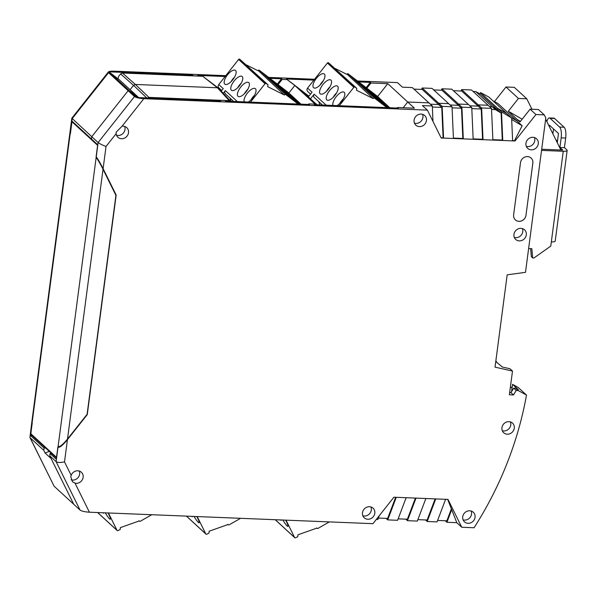 <?xml version="1.0" encoding="UTF-8"?>
<svg xmlns="http://www.w3.org/2000/svg" width="597" height="597" viewBox="0 0 597 597"><rect width="100%" height="100%" fill="white"/><g stroke="black" fill="none" stroke-linecap="round" stroke-linejoin="round"><path stroke-width="0.9" d="M138.691 97.595L117.997 78.558L118.713 76.259L120.587 73.901L122.43 73.021L202.741 76.267L217.405 87.774L229.233 100.632L148.929 97.386L135.385 84.461L217.405 87.774L218.711 88.363L230.621 101.311M229.233 100.632L230.539 101.221M122.43 73.021L135.385 84.461L133.541 85.341L146.72 97.923M147.078 98.266L148.929 97.386M218.495 88.169L202.741 76.267M130.079 89.707L133.541 85.341L120.587 73.901M316.567 527.92L317.014 528.323A0.873 0.791 -47.4 0 0 317.955 528.405L329.365 521.905M317.014 528.323A0.873 0.791 -47.4 0 1 316.85 528.114L297.94 534.808L297.791 536.673L295.649 537.778A0.873 0.791 -47.4 0 1 294.582 537.464L286.015 520.151M281.388 519.965A8.709 1.194 60.3 0 1 281.262 520.308A8.709 1.194 60.3 0 1 280.5 519.927M285.642 520.136A8.709 1.194 60.3 0 1 287.888 526.405A8.709 1.194 60.3 0 1 282.881 520.024M557.27 142.698L558.479 133.512L549.471 125.228L549.292 126.571M546.845 121.616A8.709 2.851 92.3 0 1 549.337 117.952A8.709 2.851 92.3 0 1 550.083 118.296L559.628 127.071A8.709 2.851 92.3 0 1 561.173 137.855L559.911 147.466L562.755 150.086L541.695 149.235M555.792 139.705L557.464 141.243M553.523 128.952L552.882 133.832M559.911 147.466L564.434 147.646L566.881 149.899A5.664 1.433 -172.5 0 1 567.15 150.422L555.217 241.069A5.664 1.433 -172.5 0 1 551.329 241.912L550.777 246.083L533.919 258.001L532.681 257.956L531.36 256.732L530.621 248.628M567.15 150.422A5.664 1.433 -172.5 0 1 563.262 151.272L541.546 150.392M561.173 137.855L565.695 138.041L564.434 147.646M565.695 138.041A8.709 2.851 -87.7 0 0 564.15 127.251L554.606 118.482A8.709 2.851 -87.7 0 0 553.859 118.131L549.337 117.952M532.681 257.956L531.837 248.68L528.621 248.553M227.77 524.33L228.211 524.733A0.873 0.791 -47.4 0 0 229.158 524.815L240.561 518.315M228.211 524.733A0.873 0.791 -47.4 0 1 228.054 524.524L209.137 531.218L208.987 533.084L206.853 534.188A0.873 0.791 -47.4 0 1 205.778 533.875L197.211 516.562M192.585 516.375A8.709 1.194 60.3 0 1 192.465 516.718A8.709 1.194 60.3 0 1 191.697 516.338M196.846 516.547A8.709 1.194 60.3 0 1 199.085 522.808A8.709 1.194 60.3 0 1 194.085 516.435M525.972 215.33A6.53 5.948 -47.4 0 1 521.785 220.815A6.53 5.948 -47.4 0 1 515.383 219.89A6.53 5.948 -47.4 0 1 513.636 214.83L520.509 162.615A6.53 5.948 -47.4 0 1 524.696 157.13A6.53 5.948 -47.4 0 1 531.099 158.056A6.53 5.948 -47.4 0 1 532.845 163.115L525.972 215.33L532.822 163.1A6.53 5.948 132.6 0 0 531.091 158.048M426.437 120.601A6.53 5.948 -47.4 0 1 422.251 126.086A6.53 5.948 -47.4 0 1 415.848 125.161A6.53 5.948 -47.4 0 1 415.893 116.325A6.53 5.948 -47.4 0 1 424.691 115.542A6.53 5.948 -47.4 0 1 426.437 120.601M501.943 427.676A6.53 5.948 -47.4 0 1 506.129 422.191A6.53 5.948 -47.4 0 1 512.524 423.116A6.53 5.948 -47.4 0 1 512.487 431.952A6.53 5.948 -47.4 0 1 503.689 432.735A6.53 5.948 -47.4 0 1 501.943 427.676M525.942 143.31A6.53 5.948 -47.4 0 1 530.136 137.825A6.53 5.948 -47.4 0 1 536.531 138.75A6.53 5.948 -47.4 0 1 536.494 147.586A6.53 5.948 -47.4 0 1 527.688 148.369A6.53 5.948 -47.4 0 1 525.942 143.31M362.483 512.741A6.53 5.948 -47.4 0 1 366.67 507.256A6.53 5.948 -47.4 0 1 373.073 508.181A6.53 5.948 -47.4 0 1 373.028 517.017A6.53 5.948 -47.4 0 1 364.23 517.8A6.53 5.948 -47.4 0 1 362.483 512.741M513.957 234.367A6.53 5.948 -47.4 0 1 518.144 228.882A6.53 5.948 -47.4 0 1 524.547 229.808A6.53 5.948 -47.4 0 1 524.502 238.643A6.53 5.948 -47.4 0 1 515.704 239.427A6.53 5.948 -47.4 0 1 513.957 234.367M462.72 516.793A6.53 5.948 -47.4 0 1 466.914 511.308A6.53 5.948 -47.4 0 1 473.309 512.233A6.53 5.948 -47.4 0 1 473.272 521.069A6.53 5.948 -47.4 0 1 464.466 521.853A6.53 5.948 -47.4 0 1 462.72 516.793M509.659 392.602L510.965 392.654L513.674 388.147L516.196 390.46L513.48 394.968L509.368 394.804L512.495 371.065L495.032 367.14L507.181 274.829L525.487 272.344L545.807 117.997L544.263 114.863L535.934 114.527L515.01 140.982L443.564 138.094L441.183 137.997L427.4 110.139L143.847 98.677C139.288 98.386 136.176 97.677 134.504 96.557L98.124 142.534L91.766 136.691L128.146 90.707L134.504 96.557M122.034 126.251A6.53 5.948 -47.4 0 1 126.765 127.646A6.53 5.948 -47.4 0 1 126.721 136.482A6.53 5.948 -47.4 0 1 117.922 137.265A6.53 5.948 -47.4 0 1 116.154 133.676L116.154 132.183L122.034 126.251L143.847 98.677M116.154 133.676L106.035 146.466L103.109 168.667L116.169 195.062L87.266 414.609L67.431 439.676C62.819 445.228 59.678 447.75 58.006 447.25L56.111 461.66L49.752 455.809L73.707 504.234L54.096 486.204L30.141 437.78L43.79 450.332L45.126 453.033L51.088 458.511L73.707 504.234L80.065 510.077C81.729 511.196 84.841 511.905 89.408 512.204L372.961 523.666L393.886 497.219L396.266 497.308L447.981 499.405L461.757 527.255L474.063 527.748A348.335 317.186 132.6 0 0 526.502 395.095L518.196 390.542L516.196 390.46M71.17 475.346A6.53 5.948 -47.4 0 1 81.393 472.249A6.53 5.948 -47.4 0 1 82.267 479.839A6.53 5.948 -47.4 0 1 75.043 483.174L72.491 481.801L70.789 476.787L71.17 475.346L64.506 461.877C60.513 462.735 57.715 462.66 56.111 461.66L80.065 510.077M515.375 219.875A6.53 5.948 132.6 0 0 521.771 220.793A6.53 5.948 132.6 0 0 525.95 215.308M414.467 123.146A6.53 5.948 132.6 0 0 422.93 117.37A6.53 5.948 132.6 0 0 422.564 114.333M502.301 430.713A6.53 5.948 132.6 0 0 508.972 428.721A6.53 5.948 132.6 0 0 510.398 421.907M526.308 146.347A6.53 5.948 132.6 0 0 532.979 144.355A6.53 5.948 132.6 0 0 534.405 137.541M362.849 515.786A6.53 5.948 132.6 0 0 369.521 513.786A6.53 5.948 132.6 0 0 370.946 506.972M514.323 237.412A6.53 5.948 132.6 0 0 520.994 235.412A6.53 5.948 132.6 0 0 522.42 228.599M463.085 519.838A6.53 5.948 132.6 0 0 469.757 517.838A6.53 5.948 132.6 0 0 471.182 511.025M357.446 80.998L397.46 82.61L402.43 87.184L412.296 87.58L432.295 105.968L422.43 105.572L427.4 110.139M453.429 138.489L452.026 106.766L442.161 106.37L443.564 138.094L440.974 137.586M453.407 138.086L462.832 138.467L463.294 138.885L461.899 107.169L471.764 107.564L473.16 139.288M473.145 138.885L482.57 139.265L483.025 139.683L481.63 107.967L491.495 108.363L492.891 140.086M492.876 139.683L502.301 140.064L502.764 140.482L501.502 111.855L511.614 117.967L512.629 140.885M515.01 140.982L512.607 140.482M492.958 100.811L497.868 103.445L516.636 120.698L517.45 119.669L520.442 121.385L517.45 119.669L516.636 120.698L522.151 125.773L514.547 140.556M535.934 114.527L530.106 109.169L519.972 121.982L517.45 119.669L508.308 111.258L518.45 98.453L526.77 98.789L514.323 87.334L505.995 86.998L518.45 98.453M544.263 114.863L538.434 109.505L530.106 109.169M495.831 361.043L496.517 361.678L495.771 361.506L502.346 367.036L509.972 368.752L512.495 371.065M526.502 395.095L518.151 387.423L512.547 384.349L518.375 389.707L515.681 388.229L518.196 390.542M461.757 527.255L456.787 522.681L446.922 522.285L445.258 520.756M447.675 499.391L456.787 522.681M445.601 499.308L437.056 521.882L427.191 521.487L435.735 498.905M425.87 498.51L417.318 521.084L407.452 520.688L416.005 498.107M406.132 497.711L397.587 520.293L387.722 519.89L396.266 497.308M379.319 515.629L377.856 519.494L376.311 519.427M71.103 479.824A6.53 5.948 132.6 0 0 77.819 477.884A6.53 5.948 132.6 0 0 79.274 471.04M58.207 446.705L58.006 447.25M115.437 194.398L116.169 195.062M103.109 168.667C100.035 162.585 97.736 158.675 96.229 156.944L96.953 158.563M106.035 146.466C102.333 145.086 99.699 143.773 98.124 142.534L96.229 156.944M116.542 135.243A6.53 5.948 132.6 0 0 123.213 133.25A6.53 5.948 132.6 0 0 124.639 126.437M377.61 96.535L387.781 83.677L407.721 102.012L403.214 107.706L407.721 102.012L428.922 102.871L407.721 102.012L414.408 108.161L397.587 107.482L398.244 108.087L314.447 104.706L313.791 104.094L308.806 103.893L309.47 104.505L225.651 101.117L224.987 100.505L219.987 100.303L220.651 100.908L136.855 97.527L129.504 90.766L138.4 97.587L129.504 90.766L128.146 90.707L129.504 90.766L108.908 71.819L157.593 73.789L157.093 74.424M432.295 105.968L432.974 121.415M443.101 137.668L441.765 107.408L432.34 107.027M441.765 107.408L438.623 104.52L438.788 103.266L448.653 103.662L452.026 106.766M413.96 89.11L422.228 89.446L438.623 104.52L430.355 104.184L438.623 104.52L438.788 103.266L442.161 106.37M462.832 138.467L461.503 108.206L452.078 107.826M461.899 107.169L458.518 104.065L468.391 104.46L471.764 107.564M433.698 89.908L441.967 90.244L458.354 105.318L450.086 104.982L458.354 105.318L458.518 104.065L458.354 105.318L461.503 108.206M482.57 139.265L481.234 109.005L471.809 108.624M481.63 107.967L478.257 104.863L488.122 105.259L491.495 108.363M461.085 91.02L461.63 89.58L478.257 104.863L478.093 106.117L481.234 109.005M502.301 140.064L501.114 113.064L495.338 109.579L491.54 109.423M501.502 111.855L497.637 108.311L506.86 113.594L511.614 117.967M480.04 93.886L480.533 92.58L497.637 108.311L497.458 109.699L501.114 113.064M511.681 119.445L522.151 125.773M516.636 120.698L511.196 117.579L516.636 120.698M560.889 150.011L545.651 119.206M513.674 388.147L515.681 388.229M513.48 394.968L510.965 392.654M511.592 391.61L512.547 384.349M446.922 522.285L451.78 509.442M451.325 509.025L446.854 520.823L437.601 520.442M425.527 519.957L427.191 521.487M435.123 498.883L427.124 520.024L417.87 519.651M405.796 519.159L407.452 520.688M415.393 498.085L407.393 519.226L398.132 518.853M386.058 518.36L387.722 519.89M395.662 497.286L387.654 518.427L378.401 518.054M219.539 100.863L219.987 100.303M224.987 100.505L225.793 101.117M308.365 104.46L308.806 103.893M313.791 104.094L314.589 104.706M397.139 108.042L397.587 107.482M57.879 447.123L56.282 459.242L50.051 453.511L49.752 455.809M96.095 156.824L97.692 144.713L91.46 138.989L91.766 136.691L128.146 90.707L108.542 72.677L108.378 71.953L71.834 118.169L91.766 136.691L91.46 138.989L71.991 121.079L70.259 133.071L72.155 118.661L108.542 72.677C107.811 71.595 109.594 71.088 113.908 71.147L225.77 75.67M461.63 89.58L471.496 89.975L488.122 105.259L478.257 104.863L478.093 106.117L469.824 105.781L478.093 106.117L461.697 91.042L453.429 90.707M495.338 109.579L492.197 106.684L489.555 106.579L492.197 106.684L497.458 109.699L480.555 94.162L475.802 91.61L473.16 91.505M288.873 93.005L294.821 85.483L315.783 104.759M314.761 103.818L314.261 104.453L314.761 103.818M50.051 453.511L51.663 453.578M258.195 70.491L284.441 95.035L258.195 70.491A0.873 0.791 132.6 0 1 259.367 70.289L288.329 92.505L301.007 104.162M284.441 95.035L267.665 86.647L268.008 84.789L239.755 59.222A0.873 0.791 132.6 0 0 238.613 59.446L218.778 84.513A2.612 2.381 132.6 0 0 219.047 88.005M258.008 70.73L246.404 64.931M298.119 104.042L285.799 94.595A0.873 0.791 -47.4 0 0 284.627 94.796M238.613 59.446L265.038 83.744A0.873 0.791 -47.4 0 1 266.18 83.528L268.008 84.789M265.038 83.744L250.501 102.117M267.023 77.117L262.008 72.506L283.023 88.617L288.03 93.229L267.016 77.11L288.03 93.229M294.657 99.318L273.642 83.207L267.725 77.767L288.739 93.878L294.627 99.296M298.373 104.05L285.985 94.55L280.978 89.946L299.425 104.094M280.262 89.289L299.582 104.102L280.269 89.296L274.351 83.856L295.366 99.968L299.873 104.117M231.375 90.207A8.709 3.589 -52.5 0 0 231.479 90.289A8.709 3.589 -52.5 0 0 239.628 85.565A8.709 3.589 -52.5 0 0 242.076 76.468A8.709 3.589 -52.5 0 0 234.031 81.073A8.709 3.589 -52.5 0 0 231.375 90.207M238.002 96.296A8.709 3.589 -52.5 0 0 238.106 96.378A8.709 3.589 -52.5 0 0 246.248 91.654A8.709 3.589 -52.5 0 0 248.703 82.558A8.709 3.589 -52.5 0 0 240.651 87.162A8.709 3.589 -52.5 0 0 238.002 96.296M248.233 102.027A8.709 3.589 -52.5 0 0 254.665 94.975A8.709 3.589 -52.5 0 0 255.329 88.647A8.709 3.589 -52.5 0 0 247.748 92.669A8.709 3.589 -52.5 0 0 244.255 101.863M224.756 84.117A8.709 3.589 -52.5 0 0 224.853 84.199A8.709 3.589 -52.5 0 0 233.002 79.468A8.709 3.589 -52.5 0 0 235.457 70.379A8.709 3.589 -52.5 0 0 227.405 74.976A8.709 3.589 -52.5 0 0 224.756 84.117M237.345 101.587L225.367 90.572L223.226 93.274M221.256 91.132L223.248 88.625L218.778 84.513M283.023 88.617L282.411 88.916M287.963 94.759L288.739 93.878M295.366 99.968L294.59 100.848M229.875 97.975L231.091 101.333M225.367 90.572A2.612 2.381 132.6 0 0 225.636 94.065M237.71 87.722A8.261 3.403 127.5 0 1 241.218 83.155M244.337 93.819A8.261 3.403 127.5 0 1 247.845 89.244M250.964 99.908A8.261 3.403 127.5 0 1 254.464 95.333M231.091 81.632A8.261 3.403 127.5 0 1 234.591 77.065M268.643 77.409L314.567 79.259M494.435 101.602L505.995 86.998M510.442 386.662L512.047 388.14M480.533 92.58L488.861 97.042L506.86 113.594L497.637 108.311L497.458 109.699L492.197 106.684L475.802 91.61M441.899 88.781L458.518 104.065L468.391 104.46L451.765 89.177L441.899 88.781L441.355 90.222M422.169 87.983L438.788 103.266L448.653 103.662L432.034 88.378L422.169 87.983L421.624 89.423M192.197 75.841L192.697 75.207L157.593 73.789M192.697 75.207L193.301 75.886M225.099 76.52L197.697 75.409L198.361 76.02L193.353 75.819M277.329 84.065L281.493 78.797L269.844 78.326M281.493 78.797L282.157 79.408L278.038 84.61M313.903 80.11L286.5 78.998L287.157 79.61L282.157 79.408M366.14 87.669L370.319 82.386L358.648 81.916M370.319 82.386L370.983 82.998L366.856 88.214M387.781 83.677L370.983 82.998M69.931 133.534L70.259 133.071M31.857 421.907L32.253 423.392M31.805 422.198L29.917 437.497L32.044 423.37M29.917 437.497L54.096 486.204M511.01 392.572L509.666 392.52M531.949 109.244L526.77 98.789M508.308 111.258L522.166 119.206M119.542 79.976L108.908 71.819M151.616 74.2L152.116 73.565M197.697 75.409L198.592 76.103M286.5 78.998L308.91 96.177M308.858 96.244L301.597 90.677L316.962 104.803M294.821 85.483L287.157 79.61M32.171 423.497L30.581 435.609L32.193 435.676M30.581 435.609L44.096 448.034L43.79 450.332M44.096 448.034L45.708 448.101M49.245 451.354L45.126 453.033M138.967 520.741L139.414 521.144A0.873 0.791 -47.4 0 0 140.355 521.226L151.765 514.726M139.414 521.144A0.873 0.791 -47.4 0 1 139.25 520.935L120.34 527.629L120.191 529.494L118.049 530.599A0.873 0.791 -47.4 0 1 116.982 530.285L108.415 512.972M103.781 512.786A8.709 1.194 60.3 0 1 103.662 513.129A8.709 1.194 60.3 0 1 102.9 512.748M108.042 512.957A8.709 1.194 60.3 0 1 110.288 519.218A8.709 1.194 60.3 0 1 105.281 512.845M346.999 74.08L373.237 98.624L346.999 74.08A0.873 0.791 132.6 0 1 348.17 73.879L377.132 96.095L389.811 107.751M373.237 98.624L356.469 90.237L356.805 88.378L328.551 62.812A0.873 0.791 132.6 0 0 327.41 63.036L307.574 88.102A2.612 2.381 132.6 0 0 307.843 91.595M346.805 74.319L335.208 68.521M386.916 107.632L374.595 98.184A0.873 0.791 -47.4 0 0 373.423 98.386M327.41 63.036L353.842 87.334A0.873 0.791 -47.4 0 1 354.984 87.117L356.805 88.378M353.842 87.334L339.305 105.706M355.819 80.707L350.812 76.095L371.819 92.207L376.804 96.789L355.812 80.699L376.834 96.818M362.439 86.789L383.446 102.893L362.446 86.796L356.528 81.356L377.543 97.468L383.423 102.885M387.177 107.639L374.789 98.139L369.774 93.535L388.229 107.684M369.065 92.878L388.378 107.691L369.073 92.886L363.148 87.446L384.162 103.557L388.677 107.706M317.343 104.818L315.992 103.788A1.306 1.187 -47.4 0 0 315.671 103.617M320.179 93.796A8.709 3.589 -52.5 0 0 320.283 93.878A8.709 3.589 -52.5 0 0 328.425 89.154A8.709 3.589 -52.5 0 0 330.88 80.058A8.709 3.589 -52.5 0 0 322.828 84.662A8.709 3.589 -52.5 0 0 320.179 93.796M326.805 99.886A8.709 3.589 -52.5 0 0 326.902 99.968A8.709 3.589 -52.5 0 0 335.051 95.244A8.709 3.589 -52.5 0 0 337.499 86.147A8.709 3.589 -52.5 0 0 329.454 90.751A8.709 3.589 -52.5 0 0 326.805 99.886M337.029 105.617A8.709 3.589 -52.5 0 0 343.462 98.565A8.709 3.589 -52.5 0 0 344.126 92.236A8.709 3.589 -52.5 0 0 336.551 96.259A8.709 3.589 -52.5 0 0 333.051 105.453M313.552 87.707A8.709 3.589 -52.5 0 0 313.656 87.789A8.709 3.589 -52.5 0 0 321.805 83.065A8.709 3.589 -52.5 0 0 324.253 73.968A8.709 3.589 -52.5 0 0 316.209 78.565A8.709 3.589 -52.5 0 0 313.552 87.707M326.149 105.176L314.164 94.162L310.47 98.833M308.35 96.886L312.044 92.214L307.574 88.102M371.819 92.207L371.207 92.505M376.767 98.348L377.543 97.468M384.162 103.557L383.393 104.438M318.671 101.565L319.888 104.923M314.164 94.162A2.612 2.381 132.6 0 0 314.432 97.654M326.514 91.319A8.261 3.403 127.5 0 1 330.022 86.744M333.133 97.408A8.261 3.403 127.5 0 1 336.641 92.834M339.76 103.497A8.261 3.403 127.5 0 1 343.268 98.923M319.888 85.222A8.261 3.403 127.5 0 1 323.395 80.655M58.081 446.616L96.139 157.563C97.647 159.302 99.945 163.205 103.02 169.294L115.915 195.353L87.095 414.296L67.506 439.041C62.894 444.593 59.752 447.116 58.081 446.616L56.454 457.295A1.306 1.187 -47.4 0 0 56.476 457.742M97.617 145.272L96.139 157.563M97.535 145.272L71.968 121.758L72.767 121.795M70.17 133.691L32.119 422.743L31.88 421.572L69.789 133.661L70.371 133.877L71.968 121.758M32.119 422.743L30.887 433.78A1.306 1.187 132.6 0 0 31.238 434.795L56.446 457.974M275.269 519.718L294.582 537.464M564.15 127.251L559.628 127.071M554.606 118.482L550.083 118.296M563.262 151.272L551.329 241.912M186.473 516.129L205.778 533.875M67.431 439.676L64.506 461.877M75.043 483.174L89.408 512.204M259.367 70.289L285.799 94.595M266.18 83.528L239.755 59.222M97.669 512.539L116.982 530.285M348.17 73.879L374.595 98.184M354.984 87.117L328.551 62.812M30.887 433.78L56.454 457.295M67.506 439.041L103.02 169.294M275.195 519.711L294.739 537.681M186.398 516.121L205.943 534.091M294.642 99.303L273.635 83.199M233.636 101.438L225.487 93.945M218.898 87.886L221.756 90.513M71.834 118.169L69.879 133.034M97.595 512.532L117.139 530.502M322.432 105.027L314.291 97.535M307.694 91.475L310.552 94.102"/></g></svg>
